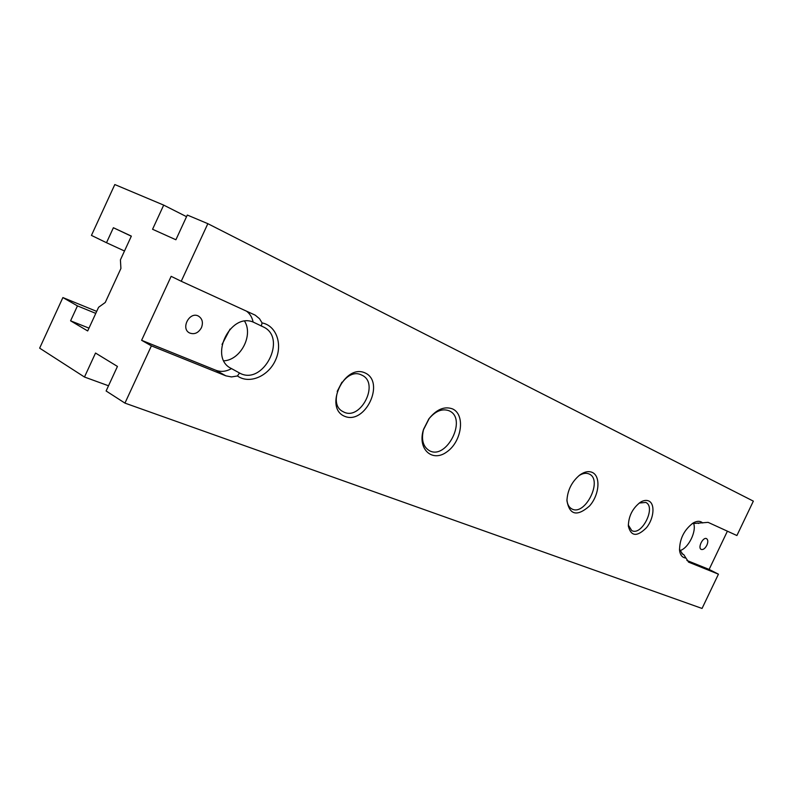 <?xml version="1.0" encoding="UTF-8"?>
<svg xmlns="http://www.w3.org/2000/svg" width="793" height="793" viewBox="0 0 793 793"><rect width="100%" height="100%" fill="white"/><g stroke="black" fill="none" stroke-linecap="round" stroke-linejoin="round"><path stroke-width="1.19" d="M96.687 311.391L62.885 297.563L77.456 305.89L70.587 320.818L87.686 330.949L98.59 307.278L105.261 302.47L120.913 268.47L120.417 259.866L131.351 236.116L113.389 227.73L106.5 242.717L91.443 235.402L114.807 184.551L163.695 205.109L152.563 229.266L175.897 239.764L187.307 215.042L207.845 223.676L753.35 501.136L736.905 535.533L708.109 522.359L692.19 523.598M639.227 503.059L645.73 502.425C656.435 506.836 641.715 536.425 631.734 530.567L628.304 525.006M648.694 500.948C655.296 503.743 654.017 518.473 646.503 527.672C637.096 537.039 631.05 536.544 628.353 526.195C628.492 516.362 632.447 508.422 640.209 502.375C643.401 500.373 646.236 499.897 648.694 500.948M428.616 419.21C435.268 411.101 442.078 408.276 449.036 410.744L449.314 410.883C467.642 418.783 446.409 460.674 429.201 450.563C422.887 446.499 421.043 439.292 423.68 428.934M452.456 408.871C465.511 414.452 461.952 441.334 447.054 451.742C432.314 462.963 417.009 449.056 423.561 429.31L428.844 418.892C436.507 409.347 444.377 406.016 452.456 408.871M181.24 281.267L171.149 276.331L141.61 340.296L215.855 370.262C220.92 372.165 226.134 371.61 231.497 368.596L231.169 368.428C208.609 357.772 230 312.462 253.106 322.027L263.236 326.885C287.938 337.877 262.989 386.369 239.506 372.988L237.464 375.961C249.18 384.446 268.123 376.457 275.369 360.458C282.942 344.598 276.509 325.655 262.086 322.92L259.509 318.707L255.237 315.168L181.24 281.267L207.845 223.676M261.293 326.072L262.086 322.92M231.497 368.596L239.506 372.988M141.61 340.296L151.394 345.857L225.827 375.823L231.487 376.933L237.464 375.961M681.851 553.663L683.784 554.644L682.763 554.257L679.452 549.281M697.642 523.003L698.643 523.479M679.829 550.639C688.344 548.538 696.978 531.112 693.498 523.083M578.91 475.691C582.667 473.272 586.037 472.687 589.021 473.946L589.189 474.026C603.275 479.914 584.947 516.59 571.783 508.878C568.878 507.282 567.273 504.209 566.936 499.649M223.904 360.835C240.636 359.933 253.473 335.419 244.641 321.244M222.03 344.44L230.079 329.075M423.373 429.994L429.291 418.337M361.539 375.01L361.915 375.178C380.065 383.168 360.26 421.757 343.171 411.696C325.824 403.746 344.628 366.188 361.539 375.01M337.213 391.415L341.961 382.176M186.543 216.677L163.695 205.109M151.394 345.857L124.947 403.112L106.113 390.979L117.443 366.435L95.527 353.044L84.474 377.032L108.512 385.775M131.301 236.205L113.389 227.73M124.491 251.004L106.5 242.717M365.077 372.928C385.477 381.988 365.365 424.939 344.777 416.355C323.494 408.048 344.41 363.234 365.077 372.928M592.222 472.4C601.005 476.157 599.339 495.139 589.477 506.033C577.076 516.818 569.562 515.044 566.926 500.72C567.471 490.302 571.753 481.738 579.752 475.037C584.372 471.736 588.535 470.854 592.222 472.4M124.947 403.112L702.053 608.449L718.438 574.172L688.691 562.178L685.945 558.054C682.386 557.737 680.265 555.219 679.561 550.52C679.492 539.042 684.052 529.843 693.231 522.934C697.116 520.783 700.269 520.793 702.687 522.974M62.885 297.563L39.65 348.147L84.474 377.032M686.877 560.453L709.12 569.433L727.399 531.181M709.12 569.433L718.438 574.172M95.775 313.384L77.456 305.89M88.985 328.133L70.587 320.818M683.784 554.644L685.945 558.054M201.422 327.727C198.349 333.02 194.394 334.765 189.557 332.961C180.348 328.58 189.656 311.025 198.488 316.12C202.374 318.687 203.355 322.563 201.422 327.727M253.106 322.027C252.144 317.309 249.904 313.661 246.405 311.084M706.831 545.306C705.036 548.587 703.173 549.955 701.23 549.43C697.453 547.884 703.044 536.593 706.573 538.655C708.119 539.795 708.199 542.015 706.831 545.306M215.855 370.262L225.827 375.823M688.374 561.989L689.038 562.326"/></g></svg>
